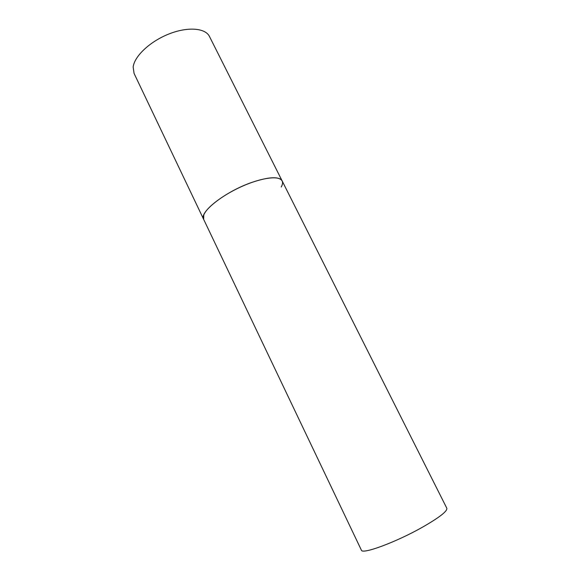 <?xml version="1.0" encoding="UTF-8"?>
<svg xmlns="http://www.w3.org/2000/svg" width="580" height="580" viewBox="0 0 580 580"><rect width="100%" height="100%" fill="white"/><g stroke="black" fill="none" stroke-linecap="round" stroke-linejoin="round"><path stroke-width="0.87" d="M282.134 180.895L446.839 508.276C447.455 511.197 439.364 517.483 422.566 527.14C396.06 542.206 361.848 554.784 361.376 550.137L134.067 73.413L133.161 67.055C134.343 56.267 150.01 41.434 168.874 34.002C187.717 26.484 205.4 27.963 209.467 36.475L282.134 180.895C278.994 176.262 268.953 176.748 251.995 182.359C225.475 191.407 198.78 212.389 203.652 219.341L203.79 214.992C206.632 207.161 224.126 194.061 243.506 185.709C262.892 177.299 279.647 175.501 282.134 180.895C282.91 182.504 282.605 184.549 281.213 187.028"/></g></svg>
